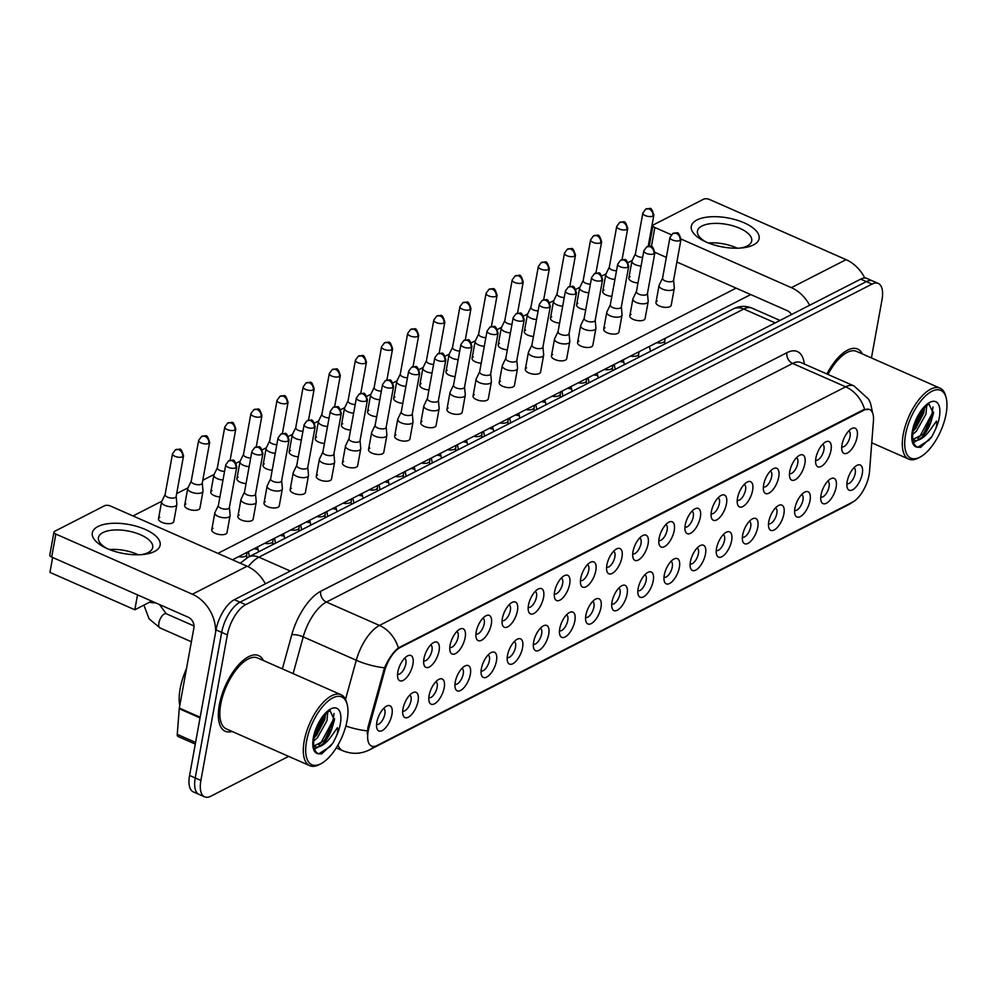 <?xml version="1.0" encoding="UTF-8"?>
<svg xmlns="http://www.w3.org/2000/svg" width="996" height="996" viewBox="0 0 996 996"><rect width="100%" height="100%" fill="white"/><g stroke="black" fill="none" stroke-linecap="round" stroke-linejoin="round"><path stroke-width="1.49" d="M815.898 458.036A13.782 6.088 -66.2 0 1 825.535 441.987A13.782 6.088 -66.2 0 1 830.988 450.317A13.782 6.088 -66.2 0 1 823.381 464.895A13.782 6.088 -66.2 0 1 815.861 463.949A13.782 6.088 -66.2 0 1 815.898 458.036M815.624 460.14A8.615 3.81 113.8 0 0 815.724 460.189A8.615 3.81 113.8 0 0 823.916 449.893A8.615 3.81 113.8 0 0 822.671 444.428A8.615 3.81 113.8 0 0 822.559 444.378M789.766 471.407A13.782 6.088 -66.2 0 1 799.415 455.359A13.782 6.088 -66.2 0 1 804.855 463.688A13.782 6.088 -66.2 0 1 797.248 478.267A13.782 6.088 -66.2 0 1 789.728 477.321A13.782 6.088 -66.2 0 1 789.766 471.407M789.492 473.511A8.615 3.81 113.8 0 0 789.591 473.561A8.615 3.81 113.8 0 0 797.784 463.265A8.615 3.81 113.8 0 0 796.539 457.799A8.615 3.81 113.8 0 0 796.439 457.749M763.633 484.778A13.782 6.088 -66.2 0 1 773.282 468.73A13.782 6.088 -66.2 0 1 778.723 477.059A13.782 6.088 -66.2 0 1 771.128 491.638A13.782 6.088 -66.2 0 1 763.608 490.692A13.782 6.088 -66.2 0 1 763.633 484.778M763.359 486.882A8.615 3.81 113.8 0 0 763.459 486.932A8.615 3.81 113.8 0 0 771.651 476.636A8.615 3.81 113.8 0 0 770.406 471.17A8.615 3.81 113.8 0 0 770.306 471.12M737.501 498.162A13.782 6.088 -66.2 0 1 747.149 482.101A13.782 6.088 -66.2 0 1 752.603 490.43A13.782 6.088 -66.2 0 1 744.996 505.009A13.782 6.088 -66.2 0 1 737.476 504.063A13.782 6.088 -66.2 0 1 737.501 498.162M737.227 500.253A8.615 3.81 113.8 0 0 737.339 500.303A8.615 3.81 113.8 0 0 745.531 490.007A8.615 3.81 113.8 0 0 744.286 484.542A8.615 3.81 113.8 0 0 744.174 484.504M711.381 511.533A13.782 6.088 -66.2 0 1 721.017 495.485A13.782 6.088 -66.2 0 1 726.47 503.802A13.782 6.088 -66.2 0 1 718.863 518.381A13.782 6.088 -66.2 0 1 711.343 517.447A13.782 6.088 -66.2 0 1 711.381 511.533M711.107 513.637A8.615 3.81 113.8 0 0 711.206 513.687A8.615 3.81 113.8 0 0 719.398 503.378A8.615 3.81 113.8 0 0 718.153 497.913A8.615 3.81 113.8 0 0 718.041 497.875M685.248 524.904A13.782 6.088 -66.2 0 1 694.897 508.856A13.782 6.088 -66.2 0 1 700.337 517.173A13.782 6.088 -66.2 0 1 692.73 531.752A13.782 6.088 -66.2 0 1 685.211 530.818A13.782 6.088 -66.2 0 1 685.248 524.904M684.974 527.009A8.615 3.81 113.8 0 0 685.074 527.058A8.615 3.81 113.8 0 0 693.266 516.762A8.615 3.81 113.8 0 0 692.021 511.284A8.615 3.81 113.8 0 0 691.921 511.247M659.115 538.276A13.782 6.088 -66.2 0 1 668.764 522.228A13.782 6.088 -66.2 0 1 674.205 530.557A13.782 6.088 -66.2 0 1 666.61 545.123A13.782 6.088 -66.2 0 1 659.091 544.19A13.782 6.088 -66.2 0 1 659.115 538.276M658.842 540.38A8.615 3.81 113.8 0 0 658.941 540.43A8.615 3.81 113.8 0 0 667.133 530.133A8.615 3.81 113.8 0 0 665.888 524.655A8.615 3.81 113.8 0 0 665.789 524.618M632.983 551.647A13.782 6.088 -66.2 0 1 642.632 535.599A13.782 6.088 -66.2 0 1 648.085 543.928A13.782 6.088 -66.2 0 1 640.478 558.507A13.782 6.088 -66.2 0 1 632.958 557.561A13.782 6.088 -66.2 0 1 632.983 551.647M632.709 553.751A8.615 3.81 113.8 0 0 632.821 553.801A8.615 3.81 113.8 0 0 641.001 543.505A8.615 3.81 113.8 0 0 639.768 538.027A8.615 3.81 113.8 0 0 639.656 537.989M606.863 565.018A13.782 6.088 -66.2 0 1 616.499 548.97A13.782 6.088 -66.2 0 1 621.952 557.299A13.782 6.088 -66.2 0 1 614.345 571.878A13.782 6.088 -66.2 0 1 606.825 570.932A13.782 6.088 -66.2 0 1 606.863 565.018M606.589 567.122A8.615 3.81 113.8 0 0 606.689 567.172A8.615 3.81 113.8 0 0 614.881 556.876A8.615 3.81 113.8 0 0 613.636 551.411A8.615 3.81 113.8 0 0 613.524 551.361M580.73 578.39A13.782 6.088 -66.2 0 1 590.379 562.342A13.782 6.088 -66.2 0 1 595.82 570.671A13.782 6.088 -66.2 0 1 588.213 585.25A13.782 6.088 -66.2 0 1 580.693 584.303A13.782 6.088 -66.2 0 1 580.73 578.39M580.456 580.494A8.615 3.81 113.8 0 0 580.556 580.544A8.615 3.81 113.8 0 0 588.748 570.247A8.615 3.81 113.8 0 0 587.503 564.782A8.615 3.81 113.8 0 0 587.403 564.732M554.598 591.773A13.782 6.088 -66.2 0 1 564.246 575.713A13.782 6.088 -66.2 0 1 569.687 584.042A13.782 6.088 -66.2 0 1 562.08 598.621A13.782 6.088 -66.2 0 1 554.56 597.675A13.782 6.088 -66.2 0 1 554.598 591.773M554.324 593.865A8.615 3.81 113.8 0 0 554.423 593.915A8.615 3.81 113.8 0 0 562.615 583.619A8.615 3.81 113.8 0 0 561.37 578.153A8.615 3.81 113.8 0 0 561.271 578.103M528.465 605.145A13.782 6.088 -66.2 0 1 538.114 589.084A13.782 6.088 -66.2 0 1 543.567 597.413A13.782 6.088 -66.2 0 1 535.96 611.992A13.782 6.088 -66.2 0 1 528.44 611.058A13.782 6.088 -66.2 0 1 528.465 605.145M528.191 607.249A8.615 3.81 113.8 0 0 528.303 607.286A8.615 3.81 113.8 0 0 536.483 596.99A8.615 3.81 113.8 0 0 535.25 591.524A8.615 3.81 113.8 0 0 535.138 591.487M502.345 618.516A13.782 6.088 -66.2 0 1 511.981 602.468A13.782 6.088 -66.2 0 1 517.434 610.785A13.782 6.088 -66.2 0 1 509.828 625.364A13.782 6.088 -66.2 0 1 502.308 624.43A13.782 6.088 -66.2 0 1 502.345 618.516M502.071 620.62A8.615 3.81 113.8 0 0 502.171 620.67A8.615 3.81 113.8 0 0 510.363 610.374A8.615 3.81 113.8 0 0 509.118 604.896A8.615 3.81 113.8 0 0 509.006 604.858M476.213 631.887A13.782 6.088 -66.2 0 1 485.861 615.839A13.782 6.088 -66.2 0 1 491.302 624.168A13.782 6.088 -66.2 0 1 483.695 638.735A13.782 6.088 -66.2 0 1 476.175 637.801A13.782 6.088 -66.2 0 1 476.213 631.887M475.939 633.991A8.615 3.81 113.8 0 0 476.038 634.041A8.615 3.81 113.8 0 0 484.23 623.745A8.615 3.81 113.8 0 0 482.985 618.267A8.615 3.81 113.8 0 0 482.886 618.23M450.08 645.259A13.782 6.088 -66.2 0 1 459.729 629.211A13.782 6.088 -66.2 0 1 465.169 637.54A13.782 6.088 -66.2 0 1 457.562 652.119A13.782 6.088 -66.2 0 1 450.043 651.172A13.782 6.088 -66.2 0 1 450.08 645.259M449.806 647.363A8.615 3.81 113.8 0 0 449.906 647.412A8.615 3.81 113.8 0 0 458.098 637.116A8.615 3.81 113.8 0 0 456.853 631.638A8.615 3.81 113.8 0 0 456.753 631.601M423.947 658.63A13.782 6.088 -66.2 0 1 433.596 642.582A13.782 6.088 -66.2 0 1 439.049 650.911A13.782 6.088 -66.2 0 1 431.442 665.49A13.782 6.088 -66.2 0 1 423.923 664.544A13.782 6.088 -66.2 0 1 423.947 658.63M423.674 660.734A8.615 3.81 113.8 0 0 423.786 660.784A8.615 3.81 113.8 0 0 431.965 650.488A8.615 3.81 113.8 0 0 430.733 645.022A8.615 3.81 113.8 0 0 430.621 644.972M397.827 672.001A13.782 6.088 -66.2 0 1 407.464 655.953A13.782 6.088 -66.2 0 1 412.917 664.282A13.782 6.088 -66.2 0 1 405.31 678.861A13.782 6.088 -66.2 0 1 397.79 677.915A13.782 6.088 -66.2 0 1 397.827 672.001M397.553 674.105A8.615 3.81 113.8 0 0 397.653 674.155A8.615 3.81 113.8 0 0 405.845 663.859A8.615 3.81 113.8 0 0 404.6 658.393A8.615 3.81 113.8 0 0 404.488 658.344M842.018 444.664A13.782 6.088 -66.2 0 1 851.667 428.616A13.782 6.088 -66.2 0 1 857.12 436.945A13.782 6.088 -66.2 0 1 849.513 451.524A13.782 6.088 -66.2 0 1 841.994 450.578A13.782 6.088 -66.2 0 1 842.018 444.664M841.745 446.768A8.615 3.81 113.8 0 0 841.857 446.818A8.615 3.81 113.8 0 0 850.049 436.522A8.615 3.81 113.8 0 0 848.804 431.044A8.615 3.81 113.8 0 0 848.692 431.007M821.053 494.863A13.782 6.088 -66.2 0 1 830.701 478.815A13.782 6.088 -66.2 0 1 836.142 487.131A13.782 6.088 -66.2 0 1 828.535 501.71A13.782 6.088 -66.2 0 1 821.015 500.776A13.782 6.088 -66.2 0 1 821.053 494.863M820.779 496.967A8.615 3.81 113.8 0 0 820.878 497.016A8.615 3.81 113.8 0 0 829.07 486.72A8.615 3.81 113.8 0 0 827.825 481.242A8.615 3.81 113.8 0 0 827.726 481.205M794.92 508.234A13.782 6.088 -66.2 0 1 804.569 492.186A13.782 6.088 -66.2 0 1 810.022 500.515A13.782 6.088 -66.2 0 1 802.415 515.094A13.782 6.088 -66.2 0 1 794.895 514.148A13.782 6.088 -66.2 0 1 794.92 508.234M794.646 510.338A8.615 3.81 113.8 0 0 794.746 510.388A8.615 3.81 113.8 0 0 802.938 500.092A8.615 3.81 113.8 0 0 801.693 494.614A8.615 3.81 113.8 0 0 801.593 494.576M768.788 521.605A13.782 6.088 -66.2 0 1 778.436 505.557A13.782 6.088 -66.2 0 1 783.889 513.886A13.782 6.088 -66.2 0 1 776.282 528.465A13.782 6.088 -66.2 0 1 768.763 527.519A13.782 6.088 -66.2 0 1 768.788 521.605M768.514 523.709A8.615 3.81 113.8 0 0 768.626 523.759A8.615 3.81 113.8 0 0 776.818 513.463A8.615 3.81 113.8 0 0 775.573 507.997A8.615 3.81 113.8 0 0 775.461 507.948M742.667 534.976A13.782 6.088 -66.2 0 1 752.304 518.928A13.782 6.088 -66.2 0 1 757.757 527.258A13.782 6.088 -66.2 0 1 750.15 541.836A13.782 6.088 -66.2 0 1 742.63 540.89A13.782 6.088 -66.2 0 1 742.667 534.976M742.394 537.081A8.615 3.81 113.8 0 0 742.493 537.13A8.615 3.81 113.8 0 0 750.685 526.834A8.615 3.81 113.8 0 0 749.44 521.369A8.615 3.81 113.8 0 0 749.328 521.319M716.535 548.348A13.782 6.088 -66.2 0 1 726.184 532.3A13.782 6.088 -66.2 0 1 731.624 540.629A13.782 6.088 -66.2 0 1 724.017 555.208A13.782 6.088 -66.2 0 1 716.498 554.262A13.782 6.088 -66.2 0 1 716.535 548.348M716.261 550.452A8.615 3.81 113.8 0 0 716.361 550.502A8.615 3.81 113.8 0 0 724.553 540.206A8.615 3.81 113.8 0 0 723.308 534.74A8.615 3.81 113.8 0 0 723.208 534.69M690.402 561.732A13.782 6.088 -66.2 0 1 700.051 545.671A13.782 6.088 -66.2 0 1 705.492 554A13.782 6.088 -66.2 0 1 697.897 568.579A13.782 6.088 -66.2 0 1 690.377 567.633A13.782 6.088 -66.2 0 1 690.402 561.732M690.128 563.823A8.615 3.81 113.8 0 0 690.228 563.873A8.615 3.81 113.8 0 0 698.42 553.577A8.615 3.81 113.8 0 0 697.175 548.111A8.615 3.81 113.8 0 0 697.076 548.074M664.27 575.103A13.782 6.088 -66.2 0 1 673.918 559.042A13.782 6.088 -66.2 0 1 679.372 567.371A13.782 6.088 -66.2 0 1 671.765 581.95A13.782 6.088 -66.2 0 1 664.245 581.017A13.782 6.088 -66.2 0 1 664.27 575.103M663.996 577.207A8.615 3.81 113.8 0 0 664.108 577.257A8.615 3.81 113.8 0 0 672.288 566.948A8.615 3.81 113.8 0 0 671.055 561.483A8.615 3.81 113.8 0 0 670.943 561.445M638.15 588.474A13.782 6.088 -66.2 0 1 647.786 572.426A13.782 6.088 -66.2 0 1 653.239 580.743A13.782 6.088 -66.2 0 1 645.632 595.322A13.782 6.088 -66.2 0 1 638.112 594.388A13.782 6.088 -66.2 0 1 638.15 588.474M637.876 590.578A8.615 3.81 113.8 0 0 637.975 590.628A8.615 3.81 113.8 0 0 646.167 580.332A8.615 3.81 113.8 0 0 644.922 574.854A8.615 3.81 113.8 0 0 644.81 574.817M612.017 601.845A13.782 6.088 -66.2 0 1 621.666 585.797A13.782 6.088 -66.2 0 1 627.106 594.126A13.782 6.088 -66.2 0 1 619.5 608.693A13.782 6.088 -66.2 0 1 611.98 607.759A13.782 6.088 -66.2 0 1 612.017 601.845M611.743 603.95A8.615 3.81 113.8 0 0 611.843 603.999A8.615 3.81 113.8 0 0 620.035 593.703A8.615 3.81 113.8 0 0 618.79 588.225A8.615 3.81 113.8 0 0 618.69 588.188M585.885 615.217A13.782 6.088 -66.2 0 1 595.533 599.169A13.782 6.088 -66.2 0 1 600.974 607.498A13.782 6.088 -66.2 0 1 593.379 622.077A13.782 6.088 -66.2 0 1 585.86 621.13A13.782 6.088 -66.2 0 1 585.885 615.217M585.611 617.321A8.615 3.81 113.8 0 0 585.71 617.371A8.615 3.81 113.8 0 0 593.902 607.074A8.615 3.81 113.8 0 0 592.657 601.596A8.615 3.81 113.8 0 0 592.558 601.559M559.752 628.588A13.782 6.088 -66.2 0 1 569.401 612.54A13.782 6.088 -66.2 0 1 574.854 620.869A13.782 6.088 -66.2 0 1 567.247 635.448A13.782 6.088 -66.2 0 1 559.727 634.502A13.782 6.088 -66.2 0 1 559.752 628.588M559.478 630.692A8.615 3.81 113.8 0 0 559.59 630.742A8.615 3.81 113.8 0 0 567.77 620.446A8.615 3.81 113.8 0 0 566.537 614.98A8.615 3.81 113.8 0 0 566.425 614.93M533.632 641.959A13.782 6.088 -66.2 0 1 543.268 625.911A13.782 6.088 -66.2 0 1 548.721 634.24A13.782 6.088 -66.2 0 1 541.114 648.819A13.782 6.088 -66.2 0 1 533.595 647.873A13.782 6.088 -66.2 0 1 533.632 641.959M533.358 644.063A8.615 3.81 113.8 0 0 533.458 644.113A8.615 3.81 113.8 0 0 541.65 633.817A8.615 3.81 113.8 0 0 540.405 628.351A8.615 3.81 113.8 0 0 540.293 628.302M507.499 655.343A13.782 6.088 -66.2 0 1 517.148 639.283A13.782 6.088 -66.2 0 1 522.589 647.612A13.782 6.088 -66.2 0 1 514.982 662.191A13.782 6.088 -66.2 0 1 507.462 661.244A13.782 6.088 -66.2 0 1 507.499 655.343M507.225 657.435A8.615 3.81 113.8 0 0 507.325 657.485A8.615 3.81 113.8 0 0 515.517 647.188A8.615 3.81 113.8 0 0 514.272 641.723A8.615 3.81 113.8 0 0 514.173 641.673M481.367 668.714A13.782 6.088 -66.2 0 1 491.016 652.654A13.782 6.088 -66.2 0 1 496.456 660.983A13.782 6.088 -66.2 0 1 488.849 675.562A13.782 6.088 -66.2 0 1 481.329 674.616A13.782 6.088 -66.2 0 1 481.367 668.714M481.093 670.806A8.615 3.81 113.8 0 0 481.193 670.856A8.615 3.81 113.8 0 0 489.385 660.56A8.615 3.81 113.8 0 0 488.14 655.094A8.615 3.81 113.8 0 0 488.04 655.057M455.234 682.086A13.782 6.088 -66.2 0 1 464.883 666.038A13.782 6.088 -66.2 0 1 470.336 674.354A13.782 6.088 -66.2 0 1 462.729 688.933A13.782 6.088 -66.2 0 1 455.209 687.999A13.782 6.088 -66.2 0 1 455.234 682.086M454.96 684.19A8.615 3.81 113.8 0 0 455.072 684.24A8.615 3.81 113.8 0 0 463.252 673.931A8.615 3.81 113.8 0 0 462.02 668.465A8.615 3.81 113.8 0 0 461.907 668.428M429.114 695.457A13.782 6.088 -66.2 0 1 438.75 679.409A13.782 6.088 -66.2 0 1 444.204 687.738A13.782 6.088 -66.2 0 1 436.597 702.305A13.782 6.088 -66.2 0 1 429.077 701.371A13.782 6.088 -66.2 0 1 429.114 695.457M428.84 697.561A8.615 3.81 113.8 0 0 428.94 697.611A8.615 3.81 113.8 0 0 437.132 687.315A8.615 3.81 113.8 0 0 435.887 681.837A8.615 3.81 113.8 0 0 435.775 681.799M402.982 708.828A13.782 6.088 -66.2 0 1 412.63 692.78A13.782 6.088 -66.2 0 1 418.071 701.109A13.782 6.088 -66.2 0 1 410.464 715.688A13.782 6.088 -66.2 0 1 402.944 714.742A13.782 6.088 -66.2 0 1 402.982 708.828M402.708 710.932A8.615 3.81 113.8 0 0 402.807 710.982A8.615 3.81 113.8 0 0 410.999 700.686A8.615 3.81 113.8 0 0 409.754 695.208A8.615 3.81 113.8 0 0 409.655 695.171M376.849 722.2A13.782 6.088 -66.2 0 1 386.498 706.152A13.782 6.088 -66.2 0 1 391.938 714.481A13.782 6.088 -66.2 0 1 384.332 729.06A13.782 6.088 -66.2 0 1 376.812 728.113A13.782 6.088 -66.2 0 1 376.849 722.2M376.575 724.304A8.615 3.81 113.8 0 0 376.675 724.353A8.615 3.81 113.8 0 0 384.867 714.057A8.615 3.81 113.8 0 0 383.622 708.592A8.615 3.81 113.8 0 0 383.522 708.542M847.185 481.491A13.782 6.088 -66.2 0 1 856.821 465.443A13.782 6.088 -66.2 0 1 862.275 473.76A13.782 6.088 -66.2 0 1 854.668 488.339A13.782 6.088 -66.2 0 1 847.148 487.405A13.782 6.088 -66.2 0 1 847.185 481.491M846.911 483.595A8.615 3.81 113.8 0 0 847.011 483.645A8.615 3.81 113.8 0 0 855.203 473.337A8.615 3.81 113.8 0 0 853.958 467.871A8.615 3.81 113.8 0 0 853.846 467.834M869.533 471.444A23.257 10.271 -66.2 0 1 869.072 474.943A23.257 10.271 -66.2 0 1 852.588 502.133L377.16 745.456A23.257 10.271 -66.2 0 1 371.533 746.066A23.257 10.271 -66.2 0 1 369.03 727.603L384.593 671.005A23.257 10.271 -66.2 0 1 400.243 647.487L864.03 410.128A23.257 10.271 -66.2 0 1 869.645 409.53A23.257 10.271 -66.2 0 1 873.455 420.798L869.533 471.444M862.387 353.954A41.359 18.252 113.8 0 0 857.618 349.023A41.359 18.252 113.8 0 0 826.892 373.973A41.359 18.252 113.8 0 1 857.618 349.023A41.359 18.252 113.8 0 1 862.387 353.954M263.392 660.51A41.359 18.252 113.8 0 0 258.624 655.592A41.359 18.252 113.8 0 0 219.307 705.019A41.359 18.252 113.8 0 0 225.27 731.276A41.359 18.252 113.8 0 0 232.13 731.462A41.359 18.252 113.8 0 1 225.27 731.276A41.359 18.252 113.8 0 1 219.307 705.019A41.359 18.252 113.8 0 1 258.624 655.592A41.359 18.252 113.8 0 1 263.392 660.51M871.438 357.938L881.995 299.846A25.846 11.417 113.8 0 0 878.273 283.437L866.956 278.457A25.846 11.417 113.8 0 0 860.706 279.129L234.346 599.692A25.846 11.417 113.8 0 0 216.032 629.908L189.576 775.461L195.241 777.951A25.846 11.417 113.8 0 0 198.963 794.36A25.846 11.417 113.8 0 1 195.241 777.951L221.685 632.41L195.241 777.951L200.893 780.441A25.846 11.417 113.8 0 0 204.628 796.85A25.846 11.417 113.8 0 0 210.866 796.178L288.653 756.375M234.346 599.692L240.011 602.182A25.846 11.417 113.8 0 0 221.685 632.41A25.846 11.417 113.8 0 1 240.011 602.182L866.371 281.619L240.011 602.182L245.676 604.672A25.846 11.417 113.8 0 0 227.349 634.9L200.893 780.441M872.608 280.947A25.846 11.417 113.8 0 0 866.371 281.619A25.846 11.417 113.8 0 1 872.608 280.947M367.2 734.04L367.997 727.155L384.531 667.793C388.527 658.779 393.134 652.156 398.363 647.935L863.333 409.829L869.259 409.356M878.273 283.437A25.846 11.417 113.8 0 0 872.023 284.109L245.676 604.672M189.576 775.461A25.846 11.417 113.8 0 0 193.299 791.87L204.628 796.85M635.46 253.706L632.049 260.753A7.756 3.324 10.3 0 0 631.925 261.126A7.756 3.324 10.3 0 0 635.311 264.687A7.756 3.324 10.3 0 0 641.075 266.032M635.523 253.582A5.603 2.403 10.3 0 0 635.436 253.856A5.603 2.403 10.3 0 0 637.876 256.42A5.603 2.403 10.3 0 0 642.632 257.416M662.577 278.108L659.165 285.142A7.756 3.324 10.3 0 0 659.041 285.516A7.756 3.324 10.3 0 0 662.427 289.077A7.756 3.324 10.3 0 0 673.035 289.712A7.756 3.324 10.3 0 0 674.292 288.292A7.756 3.324 10.3 0 0 674.317 287.894L673.595 280.1M662.639 277.971A5.603 2.403 10.3 0 0 662.552 278.245A5.603 2.403 10.3 0 0 664.992 280.81A5.603 2.403 10.3 0 0 672.661 281.27A5.603 2.403 10.3 0 0 673.57 280.25A5.603 2.403 10.3 0 0 673.582 279.963M609.328 267.09L605.917 274.124A7.756 3.324 10.3 0 0 605.792 274.498A7.756 3.324 10.3 0 0 609.179 278.058A7.756 3.324 10.3 0 0 614.943 279.403M609.403 266.953A5.603 2.403 10.3 0 0 609.303 267.227A5.603 2.403 10.3 0 0 611.756 269.791A5.603 2.403 10.3 0 0 616.512 270.788M583.208 280.461L579.797 287.495A7.756 3.324 10.3 0 0 579.672 287.869A7.756 3.324 10.3 0 0 583.046 291.43A7.756 3.324 10.3 0 0 588.81 292.774M583.27 280.324A5.603 2.403 10.3 0 0 583.183 280.598A5.603 2.403 10.3 0 0 585.623 283.163A5.603 2.403 10.3 0 0 590.379 284.159M557.075 293.832L553.664 300.867A7.756 3.324 10.3 0 0 553.539 301.24A7.756 3.324 10.3 0 0 556.926 304.801A7.756 3.324 10.3 0 0 562.678 306.158M557.138 293.696A5.603 2.403 10.3 0 0 557.05 293.969A5.603 2.403 10.3 0 0 559.491 296.547A5.603 2.403 10.3 0 0 564.246 297.53M530.943 307.204L527.531 314.238A7.756 3.324 10.3 0 0 527.407 314.624A7.756 3.324 10.3 0 0 530.793 318.172A7.756 3.324 10.3 0 0 536.558 319.529M531.005 307.067A5.603 2.403 10.3 0 0 530.918 307.341A5.603 2.403 10.3 0 0 533.358 309.918A5.603 2.403 10.3 0 0 538.114 310.901M636.444 291.479L633.033 298.514A7.756 3.324 10.3 0 0 632.908 298.887A7.756 3.324 10.3 0 0 636.295 302.448A7.756 3.324 10.3 0 0 646.902 303.083A7.756 3.324 10.3 0 0 648.172 301.664A7.756 3.324 10.3 0 0 648.184 301.265L647.462 293.484M636.506 291.342A5.603 2.403 10.3 0 0 636.419 291.616A5.603 2.403 10.3 0 0 638.872 294.181A5.603 2.403 10.3 0 0 646.529 294.642A5.603 2.403 10.3 0 0 647.437 293.621A5.603 2.403 10.3 0 0 647.45 293.334M610.324 304.851L606.9 311.885A7.756 3.324 10.3 0 0 606.776 312.258A7.756 3.324 10.3 0 0 610.162 315.819A7.756 3.324 10.3 0 0 620.782 316.454A7.756 3.324 10.3 0 0 622.039 315.035A7.756 3.324 10.3 0 0 622.052 314.636L621.342 306.855M610.386 304.714A5.603 2.403 10.3 0 0 610.287 304.988A5.603 2.403 10.3 0 0 612.739 307.565A5.603 2.403 10.3 0 0 620.396 308.013A5.603 2.403 10.3 0 0 621.317 306.992A5.603 2.403 10.3 0 0 621.33 306.706M584.191 318.222L580.78 325.256A7.756 3.324 10.3 0 0 580.656 325.642A7.756 3.324 10.3 0 0 584.042 329.19A7.756 3.324 10.3 0 0 594.649 329.825A7.756 3.324 10.3 0 0 595.907 328.406A7.756 3.324 10.3 0 0 595.932 328.008L595.21 320.226M584.254 318.085A5.603 2.403 10.3 0 0 584.166 318.359A5.603 2.403 10.3 0 0 586.607 320.936A5.603 2.403 10.3 0 0 594.276 321.384A5.603 2.403 10.3 0 0 595.185 320.363A5.603 2.403 10.3 0 0 595.197 320.077M696.926 219.979A34.462 14.753 -169.7 0 1 744.087 222.793A34.462 14.753 -169.7 0 1 753.511 244.916A34.462 14.753 -169.7 0 1 742.431 247.88A34.462 14.753 -169.7 0 1 703.674 240.845A34.462 14.753 -169.7 0 1 696.926 219.979M740.227 248.079A27.564 11.803 10.3 0 0 747.212 245.962A27.564 11.803 10.3 0 0 751.706 240.92A27.564 11.803 10.3 0 0 733.467 225.992A27.564 11.803 10.3 0 0 701.943 226.017A27.564 11.803 10.3 0 0 697.449 231.06A27.564 11.803 10.3 0 0 705.666 241.804M708.43 242.974A27.564 11.803 -169.7 0 1 737.239 248.203A27.564 11.803 -169.7 0 0 708.43 242.974M864.765 278.009A34.462 27.178 -117.1 0 0 846.09 259.657L709.563 199.499A4.308 1.843 10.3 0 0 703.674 199.15L653.675 224.735A4.308 1.843 10.3 0 0 652.978 225.519A4.308 1.843 10.3 0 0 654.858 227.499L651.384 246.572M809.648 305.249A34.462 27.178 -117.1 0 0 791.384 287.657L681.04 239.04M671.267 234.732L654.858 227.499M654.92 252.349L666.349 257.379M676.882 262.023L787.201 310.64A8.615 6.798 62.9 0 1 791.496 314.549M97.919 526.548A34.462 14.753 -169.7 0 1 145.092 529.362A34.462 14.753 -169.7 0 1 154.517 551.485A34.462 14.753 -169.7 0 1 143.436 554.448A34.462 14.753 -169.7 0 1 104.68 547.402A34.462 14.753 -169.7 0 1 97.919 526.548M141.233 554.648A27.564 11.803 10.3 0 0 148.217 552.531A27.564 11.803 10.3 0 0 152.699 547.489A27.564 11.803 10.3 0 0 134.472 532.561A27.564 11.803 10.3 0 0 102.937 532.574A27.564 11.803 10.3 0 0 98.455 537.628A27.564 11.803 10.3 0 0 106.672 548.36M109.423 549.543A27.564 11.803 -169.7 0 1 138.232 554.772A27.564 11.803 -169.7 0 0 109.423 549.543M265.359 583.818A34.462 27.178 -117.1 0 0 247.095 566.226L110.568 506.068A4.308 1.843 10.3 0 0 104.667 505.707L54.68 531.304A4.308 1.843 10.3 0 0 53.971 532.088A4.308 1.843 10.3 0 0 55.851 534.068L51.68 557.05L188.207 617.209A8.615 6.798 62.9 0 1 193.884 627.978L179.33 708.081L200.159 717.257M215.634 632.049A34.462 27.178 -117.1 0 0 192.377 594.226L55.851 534.068M51.68 557.05A4.308 1.843 -169.7 0 1 49.8 555.071L53.971 532.088M195.278 744.074L177.96 736.455A4.308 1.905 -66.2 0 1 177.263 734.363L179.243 708.729A4.308 1.905 -66.2 0 1 179.33 708.081M946.2 398.002L945.727 396.159A38.769 17.119 113.8 0 0 940.05 388.166A38.769 17.119 113.8 0 0 903.198 434.505A38.769 17.119 113.8 0 0 908.788 459.119A38.769 17.119 113.8 0 0 918.511 457.923L920.192 457.027A37.051 16.359 113.8 0 0 946.113 413.888A37.051 16.359 113.8 0 0 946.2 398.002A37.051 16.359 113.8 0 0 925.994 395.474A37.051 16.359 113.8 0 0 905.551 434.654A37.051 16.359 113.8 0 0 920.192 457.027M915.548 440.556A19.472 8.603 113.8 0 0 930.812 422.404L933.426 413.489L929.243 404.613C930.227 401.811 916.32 412.792 913.183 430.222C911.738 439.933 913.282 445.61 917.839 447.241L920.715 447.316L931.883 436.609L934.622 431.144C936.551 427.409 937.161 424.072 936.452 421.121L929.828 430.409C924.985 436.933 920.217 440.319 915.548 440.556L913.444 440.095M926.728 405.82L925.931 414.162L916.382 431.231L912.66 434.443M924.624 407.576L923.69 413.166L915.698 428.467L912.996 431.38M930.812 422.404L923.118 434.194L912.797 439.522M940.05 388.166L856.585 351.389A38.769 17.119 113.8 0 0 827.95 374.446M933.576 412.107L923.715 433.546M917.067 440.431L913.519 442.647M924.587 408.173L914.726 429.587M931.883 436.609L928.969 440.157L917.789 447.229M933.028 406.928L931.982 413.738L919.98 436.198L917.826 438.365M923.155 409.119L913.332 429.463M186.513 668.553A43.077 19.024 113.8 0 0 180.164 688.672A43.077 19.024 113.8 0 0 179.753 705.741M347.206 704.57L346.733 702.728A38.769 17.119 113.8 0 0 341.055 694.735L257.578 657.958A38.769 17.119 113.8 0 0 220.726 704.297A38.769 17.119 113.8 0 0 226.316 728.91L309.781 765.687A38.769 17.119 113.8 0 0 319.517 764.492L321.198 763.596A37.051 16.359 113.8 0 0 347.118 720.457A37.051 16.359 113.8 0 0 347.206 704.57A37.051 16.359 113.8 0 0 326.987 702.031A37.051 16.359 113.8 0 0 306.556 741.211A37.051 16.359 113.8 0 0 321.198 763.596M341.055 694.735A38.769 17.119 113.8 0 0 304.191 741.074A38.769 17.119 113.8 0 0 309.781 765.687M330.249 711.169C331.232 708.38 317.326 719.349 314.176 736.791C312.744 746.502 314.288 752.179 318.832 753.81L321.708 753.885L332.876 743.165L335.615 737.712C337.544 733.977 338.154 730.628 337.445 727.69L330.834 736.978C325.978 743.502 321.222 746.875 316.554 747.112A19.472 8.603 113.8 0 0 331.805 728.96L334.419 720.058L330.249 711.181M327.734 712.377L326.937 720.731L317.388 737.787L313.665 741.012M325.63 714.144L324.696 719.735L316.691 735.036L313.989 737.949M316.554 747.112L313.827 746.34M331.805 728.96L324.123 740.763L313.802 746.091M334.581 718.664L324.708 740.115M318.073 747L314.524 749.204M325.592 714.742L315.732 736.156M332.876 743.165L329.962 746.714L318.795 753.798M334.034 713.485L332.988 720.307L320.986 742.755L318.832 744.921M324.161 715.676L314.325 736.019M218.373 505.445L214.962 512.479A7.756 3.324 10.3 0 0 214.837 512.853A7.756 3.324 10.3 0 0 218.224 516.414A7.756 3.324 10.3 0 0 228.831 517.049A7.756 3.324 10.3 0 0 230.101 515.629L227.013 532.561A7.756 3.324 -169.7 0 1 225.756 533.981A7.756 3.324 -169.7 0 1 216.891 533.981A7.756 3.324 -169.7 0 1 211.762 529.785A7.756 3.324 -169.7 0 1 213.02 528.366M244.506 492.074L241.094 499.108A7.756 3.324 10.3 0 0 240.97 499.482A7.756 3.324 10.3 0 0 244.356 503.042A7.756 3.324 10.3 0 0 254.964 503.677A7.756 3.324 10.3 0 0 256.221 502.258L253.146 519.19A7.756 3.324 -169.7 0 1 251.888 520.609A7.756 3.324 -169.7 0 1 243.024 520.609A7.756 3.324 -169.7 0 1 237.895 516.414A7.756 3.324 -169.7 0 1 239.152 514.994M270.638 478.703L267.227 485.737A7.756 3.324 10.3 0 0 267.102 486.11A7.756 3.324 10.3 0 0 270.476 489.671A7.756 3.324 10.3 0 0 281.096 490.306A7.756 3.324 10.3 0 0 282.354 488.887L279.278 505.819A7.756 3.324 -169.7 0 1 278.021 507.238A7.756 3.324 -169.7 0 1 269.144 507.238A7.756 3.324 -169.7 0 1 264.015 503.042A7.756 3.324 -169.7 0 1 265.285 501.623M296.758 465.319L293.347 472.365A7.756 3.324 10.3 0 0 293.222 472.739A7.756 3.324 10.3 0 0 296.609 476.3A7.756 3.324 10.3 0 0 307.216 476.935A7.756 3.324 10.3 0 0 308.486 475.515L305.411 492.447A7.756 3.324 -169.7 0 1 304.141 493.854A7.756 3.324 -169.7 0 1 295.277 493.867A7.756 3.324 -169.7 0 1 290.147 489.671A7.756 3.324 -169.7 0 1 291.417 488.252M322.891 451.947L319.479 458.994A7.756 3.324 10.3 0 0 319.355 459.368A7.756 3.324 10.3 0 0 322.741 462.928A7.756 3.324 10.3 0 0 333.349 463.563A7.756 3.324 10.3 0 0 334.619 462.144L331.531 479.064A7.756 3.324 -169.7 0 1 330.274 480.483A7.756 3.324 -169.7 0 1 321.409 480.495A7.756 3.324 -169.7 0 1 316.28 476.3A7.756 3.324 -169.7 0 1 317.537 474.88M349.023 438.576L345.612 445.61A7.756 3.324 10.3 0 0 345.488 445.996A7.756 3.324 10.3 0 0 348.874 449.557A7.756 3.324 10.3 0 0 359.481 450.18A7.756 3.324 10.3 0 0 360.739 448.76L357.664 465.692A7.756 3.324 -169.7 0 1 356.406 467.112A7.756 3.324 -169.7 0 1 347.542 467.124A7.756 3.324 -169.7 0 1 342.412 462.928A7.756 3.324 -169.7 0 1 343.67 461.509M165.137 494.427L161.713 501.461A7.756 3.324 10.3 0 0 161.589 501.835A7.756 3.324 10.3 0 0 164.975 505.395A7.756 3.324 10.3 0 0 175.595 506.03A7.756 3.324 10.3 0 0 176.852 504.611L173.777 521.543A7.756 3.324 -169.7 0 1 172.507 522.962A7.756 3.324 -169.7 0 1 163.643 522.962A7.756 3.324 -169.7 0 1 158.513 518.767A7.756 3.324 -169.7 0 1 159.783 517.347M191.257 481.056L187.846 488.09A7.756 3.324 10.3 0 0 187.721 488.463A7.756 3.324 10.3 0 0 191.108 492.024A7.756 3.324 10.3 0 0 201.715 492.659A7.756 3.324 10.3 0 0 202.985 491.24L199.91 508.172A7.756 3.324 -169.7 0 1 198.64 509.591A7.756 3.324 -169.7 0 1 189.775 509.591A7.756 3.324 -169.7 0 1 184.646 505.395A7.756 3.324 -169.7 0 1 185.916 503.976M375.156 425.205L371.745 432.239A7.756 3.324 10.3 0 0 371.62 432.625A7.756 3.324 10.3 0 0 374.994 436.173A7.756 3.324 10.3 0 0 385.614 436.808A7.756 3.324 10.3 0 0 386.871 435.389L383.796 452.321A7.756 3.324 -169.7 0 1 382.539 453.74A7.756 3.324 -169.7 0 1 373.662 453.74A7.756 3.324 -169.7 0 1 368.545 449.545A7.756 3.324 -169.7 0 1 369.802 448.125M401.276 411.834L397.865 418.868A7.756 3.324 10.3 0 0 397.74 419.241A7.756 3.324 10.3 0 0 401.127 422.802A7.756 3.324 10.3 0 0 411.734 423.437A7.756 3.324 10.3 0 0 413.004 422.018L409.929 438.95A7.756 3.324 -169.7 0 1 408.659 440.369A7.756 3.324 -169.7 0 1 399.794 440.369A7.756 3.324 -169.7 0 1 394.665 436.173A7.756 3.324 -169.7 0 1 395.935 434.754M427.409 398.462L423.997 405.497A7.756 3.324 10.3 0 0 423.873 405.87A7.756 3.324 10.3 0 0 427.259 409.431A7.756 3.324 10.3 0 0 437.867 410.066A7.756 3.324 10.3 0 0 439.136 408.646L436.061 425.578A7.756 3.324 -169.7 0 1 434.791 426.998A7.756 3.324 -169.7 0 1 425.927 426.998A7.756 3.324 -169.7 0 1 420.798 422.802A7.756 3.324 -169.7 0 1 422.055 421.383M453.541 385.091L450.13 392.125A7.756 3.324 10.3 0 0 450.005 392.499A7.756 3.324 10.3 0 0 453.392 396.059A7.756 3.324 10.3 0 0 463.999 396.694A7.756 3.324 10.3 0 0 465.257 395.275L462.181 412.207A7.756 3.324 -169.7 0 1 460.924 413.626A7.756 3.324 -169.7 0 1 452.06 413.626A7.756 3.324 -169.7 0 1 446.93 409.431A7.756 3.324 -169.7 0 1 448.188 408.011M479.674 371.707L476.262 378.754A7.756 3.324 10.3 0 0 476.138 379.127A7.756 3.324 10.3 0 0 479.512 382.688A7.756 3.324 10.3 0 0 490.132 383.323A7.756 3.324 10.3 0 0 491.389 381.904L488.314 398.836A7.756 3.324 -169.7 0 1 487.056 400.255A7.756 3.324 -169.7 0 1 478.18 400.255A7.756 3.324 -169.7 0 1 473.063 396.059A7.756 3.324 -169.7 0 1 474.32 394.64M505.794 358.336L502.382 365.383A7.756 3.324 10.3 0 0 502.258 365.756A7.756 3.324 10.3 0 0 505.644 369.317A7.756 3.324 10.3 0 0 516.264 369.952A7.756 3.324 10.3 0 0 517.522 368.532L514.446 385.452A7.756 3.324 -169.7 0 1 513.177 386.871A7.756 3.324 -169.7 0 1 504.312 386.884A7.756 3.324 -169.7 0 1 499.183 382.688A7.756 3.324 -169.7 0 1 500.453 381.269M531.926 344.965L528.515 352.011A7.756 3.324 10.3 0 0 528.39 352.385A7.756 3.324 10.3 0 0 531.777 355.945A7.756 3.324 10.3 0 0 542.384 356.568A7.756 3.324 10.3 0 0 543.654 355.161L540.579 372.081A7.756 3.324 -169.7 0 1 539.309 373.5A7.756 3.324 -169.7 0 1 530.445 373.512A7.756 3.324 -169.7 0 1 525.315 369.317A7.756 3.324 -169.7 0 1 526.573 367.898M558.059 331.593L554.648 338.628A7.756 3.324 10.3 0 0 554.523 339.014A7.756 3.324 10.3 0 0 557.909 342.574A7.756 3.324 10.3 0 0 568.517 343.197A7.756 3.324 10.3 0 0 569.774 341.777L566.699 358.709A7.756 3.324 -169.7 0 1 565.442 360.129A7.756 3.324 -169.7 0 1 556.577 360.141A7.756 3.324 -169.7 0 1 551.448 355.933A7.756 3.324 -169.7 0 1 552.705 354.514M595.907 328.406L592.832 345.338A7.756 3.324 -169.7 0 1 591.574 346.757A7.756 3.324 -169.7 0 1 582.71 346.757A7.756 3.324 -169.7 0 1 577.58 342.562A7.756 3.324 -169.7 0 1 578.838 341.142M622.039 315.035L618.964 331.967A7.756 3.324 -169.7 0 1 617.694 333.386A7.756 3.324 -169.7 0 1 608.83 333.386A7.756 3.324 -169.7 0 1 603.701 329.19A7.756 3.324 -169.7 0 1 604.97 327.771M648.172 301.664L645.097 318.596A7.756 3.324 -169.7 0 1 643.827 320.015A7.756 3.324 -169.7 0 1 634.962 320.015A7.756 3.324 -169.7 0 1 629.833 315.819A7.756 3.324 -169.7 0 1 631.103 314.4M674.292 288.292L671.217 305.224A7.756 3.324 -169.7 0 1 669.959 306.644A7.756 3.324 -169.7 0 1 661.095 306.644A7.756 3.324 -169.7 0 1 655.966 302.448A7.756 3.324 -169.7 0 1 657.223 301.029M750.723 294.567L232.491 559.789M151.716 601.123L134.821 609.776L49.937 572.376L52.639 557.474M133.016 515.953L161.85 501.2M176.666 493.618L187.97 487.828M202.786 480.246L214.103 474.457M236.226 463.128L240.235 461.086M262.359 449.756L266.368 447.714M288.491 436.385L292.488 434.343M314.612 423.014L318.62 420.959M340.744 409.642L344.753 407.588M366.877 396.271L370.885 394.217M393.009 382.9L397.006 380.846M419.129 369.528L423.138 367.474M445.262 356.145L449.271 354.103M471.394 342.773L475.403 340.732M497.527 329.402L501.523 327.348M523.647 316.031L527.656 313.977M549.78 302.66L553.788 300.605M575.912 289.288L579.921 287.234M602.045 275.917L606.054 273.863M628.165 262.533L632.174 260.491M736.131 288.13L217.9 553.365M638 282.964A7.756 3.324 -169.7 0 1 628.85 278.058A7.756 3.324 -169.7 0 1 630.107 276.639M507.35 349.833A7.756 3.324 -169.7 0 1 498.199 344.915A7.756 3.324 -169.7 0 1 499.469 343.495M611.868 296.335A7.756 3.324 -169.7 0 1 602.717 291.43A7.756 3.324 -169.7 0 1 603.987 290.01M585.735 309.706A7.756 3.324 -169.7 0 1 576.597 304.801A7.756 3.324 -169.7 0 1 577.854 303.382M559.603 323.078A7.756 3.324 -169.7 0 1 550.464 318.172A7.756 3.324 -169.7 0 1 551.722 316.753M533.483 336.449A7.756 3.324 -169.7 0 1 524.332 331.544A7.756 3.324 -169.7 0 1 525.589 330.124M481.217 363.204A7.756 3.324 -169.7 0 1 472.067 358.299A7.756 3.324 -169.7 0 1 473.337 356.879M455.085 376.575A7.756 3.324 -169.7 0 1 445.947 371.67A7.756 3.324 -169.7 0 1 447.204 370.251M428.952 389.946A7.756 3.324 -169.7 0 1 419.814 385.041A7.756 3.324 -169.7 0 1 421.071 383.622M402.832 403.318A7.756 3.324 -169.7 0 1 393.681 398.412A7.756 3.324 -169.7 0 1 394.951 396.993M376.7 416.689A7.756 3.324 -169.7 0 1 367.549 411.784A7.756 3.324 -169.7 0 1 368.819 410.364M350.567 430.06A7.756 3.324 -169.7 0 1 341.429 425.155A7.756 3.324 -169.7 0 1 342.686 423.736M324.435 443.444A7.756 3.324 -169.7 0 1 315.296 438.526A7.756 3.324 -169.7 0 1 316.554 437.107M298.314 456.815A7.756 3.324 -169.7 0 1 289.164 451.91A7.756 3.324 -169.7 0 1 290.434 450.491M272.182 470.187A7.756 3.324 -169.7 0 1 263.031 465.281A7.756 3.324 -169.7 0 1 264.301 463.862M246.049 483.558A7.756 3.324 -169.7 0 1 236.911 478.653A7.756 3.324 -169.7 0 1 238.169 477.233M219.917 496.929A7.756 3.324 -169.7 0 1 210.779 492.024A7.756 3.324 -169.7 0 1 212.036 490.605M134.821 609.776L137.523 594.873M504.81 320.575L501.399 327.609A7.756 3.324 10.3 0 0 501.274 327.995A7.756 3.324 10.3 0 0 504.661 331.556A7.756 3.324 10.3 0 0 510.425 332.901M504.885 320.438A5.603 2.403 10.3 0 0 504.785 320.712A5.603 2.403 10.3 0 0 507.238 323.289A5.603 2.403 10.3 0 0 511.994 324.285M478.69 333.946L475.279 340.993A7.756 3.324 10.3 0 0 475.154 341.367A7.756 3.324 10.3 0 0 478.528 344.927A7.756 3.324 10.3 0 0 484.293 346.272M478.752 333.822A5.603 2.403 10.3 0 0 478.665 334.083A5.603 2.403 10.3 0 0 481.105 336.66A5.603 2.403 10.3 0 0 485.861 337.656M452.558 347.318L449.146 354.364A7.756 3.324 10.3 0 0 449.022 354.738A7.756 3.324 10.3 0 0 452.408 358.299A7.756 3.324 10.3 0 0 458.16 359.643M452.62 347.193A5.603 2.403 10.3 0 0 452.533 347.467A5.603 2.403 10.3 0 0 454.973 350.032A5.603 2.403 10.3 0 0 459.729 351.028M558.121 331.456A5.603 2.403 10.3 0 0 558.034 331.73A5.603 2.403 10.3 0 0 560.474 334.307A5.603 2.403 10.3 0 0 568.143 334.756A5.603 2.403 10.3 0 0 569.052 333.735A5.603 2.403 10.3 0 0 569.065 333.448M569.774 341.777A7.756 3.324 10.3 0 0 569.799 341.391L569.077 333.598M531.989 344.84A5.603 2.403 10.3 0 0 531.901 345.102A5.603 2.403 10.3 0 0 534.354 347.679A5.603 2.403 10.3 0 0 542.011 348.139A5.603 2.403 10.3 0 0 542.92 347.106A5.603 2.403 10.3 0 0 542.932 346.82M543.654 355.161A7.756 3.324 10.3 0 0 543.667 354.763L542.945 346.969M505.868 358.211A5.603 2.403 10.3 0 0 505.769 358.485A5.603 2.403 10.3 0 0 508.221 361.05A5.603 2.403 10.3 0 0 515.878 361.511A5.603 2.403 10.3 0 0 516.8 360.477A5.603 2.403 10.3 0 0 516.8 360.191M517.522 368.532A7.756 3.324 10.3 0 0 517.534 368.134L516.824 360.34M426.425 360.689L423.014 367.736A7.756 3.324 10.3 0 0 422.889 368.109A7.756 3.324 10.3 0 0 426.276 371.67A7.756 3.324 10.3 0 0 432.04 373.014M426.487 360.564A5.603 2.403 10.3 0 0 426.4 360.838A5.603 2.403 10.3 0 0 428.84 363.403A5.603 2.403 10.3 0 0 433.596 364.399M400.292 374.073L396.881 381.107A7.756 3.324 10.3 0 0 396.757 381.48A7.756 3.324 10.3 0 0 400.143 385.041A7.756 3.324 10.3 0 0 405.907 386.386M400.367 373.936A5.603 2.403 10.3 0 0 400.268 374.21A5.603 2.403 10.3 0 0 402.72 376.774A5.603 2.403 10.3 0 0 407.476 377.77M374.172 387.444L370.761 394.478A7.756 3.324 10.3 0 0 370.637 394.852A7.756 3.324 10.3 0 0 374.01 398.412A7.756 3.324 10.3 0 0 379.775 399.77M374.235 387.307A5.603 2.403 10.3 0 0 374.147 387.581A5.603 2.403 10.3 0 0 376.588 390.146A5.603 2.403 10.3 0 0 381.344 391.142M348.04 400.815L344.628 407.85A7.756 3.324 10.3 0 0 344.504 408.223A7.756 3.324 10.3 0 0 347.89 411.784A7.756 3.324 10.3 0 0 353.642 413.141M348.102 400.678A5.603 2.403 10.3 0 0 348.015 400.952A5.603 2.403 10.3 0 0 350.455 403.529A5.603 2.403 10.3 0 0 355.211 404.513M321.907 414.187L318.496 421.221A7.756 3.324 10.3 0 0 318.371 421.607A7.756 3.324 10.3 0 0 321.758 425.155A7.756 3.324 10.3 0 0 327.522 426.512M321.969 414.05A5.603 2.403 10.3 0 0 321.882 414.324A5.603 2.403 10.3 0 0 324.323 416.901A5.603 2.403 10.3 0 0 329.078 417.897M479.736 371.583A5.603 2.403 10.3 0 0 479.649 371.857A5.603 2.403 10.3 0 0 482.089 374.421A5.603 2.403 10.3 0 0 489.758 374.882A5.603 2.403 10.3 0 0 490.667 373.861A5.603 2.403 10.3 0 0 490.679 373.575M491.389 381.904A7.756 3.324 10.3 0 0 491.414 381.505L490.692 373.712M453.603 384.954A5.603 2.403 10.3 0 0 453.516 385.228A5.603 2.403 10.3 0 0 455.956 387.793A5.603 2.403 10.3 0 0 463.626 388.253A5.603 2.403 10.3 0 0 464.534 387.232A5.603 2.403 10.3 0 0 464.547 386.946M465.257 395.275A7.756 3.324 10.3 0 0 465.281 394.877L464.559 387.083M427.471 398.325A5.603 2.403 10.3 0 0 427.384 398.599A5.603 2.403 10.3 0 0 429.824 401.164A5.603 2.403 10.3 0 0 437.493 401.625A5.603 2.403 10.3 0 0 438.402 400.604A5.603 2.403 10.3 0 0 438.414 400.317M439.136 408.646A7.756 3.324 10.3 0 0 439.149 408.248L438.427 400.467M401.351 411.697A5.603 2.403 10.3 0 0 401.251 411.971A5.603 2.403 10.3 0 0 403.704 414.548A5.603 2.403 10.3 0 0 411.36 414.996A5.603 2.403 10.3 0 0 412.269 413.975A5.603 2.403 10.3 0 0 412.282 413.689M413.004 422.018A7.756 3.324 10.3 0 0 413.016 421.619L412.307 413.838M375.218 425.068A5.603 2.403 10.3 0 0 375.131 425.342A5.603 2.403 10.3 0 0 377.571 427.919A5.603 2.403 10.3 0 0 385.24 428.367A5.603 2.403 10.3 0 0 386.149 427.346A5.603 2.403 10.3 0 0 386.162 427.06M386.871 435.389A7.756 3.324 10.3 0 0 386.884 434.991L386.174 427.209M295.775 427.558L292.363 434.592A7.756 3.324 10.3 0 0 292.239 434.978A7.756 3.324 10.3 0 0 295.625 438.539A7.756 3.324 10.3 0 0 301.39 439.883M295.837 427.433A5.603 2.403 10.3 0 0 295.75 427.695A5.603 2.403 10.3 0 0 298.202 430.272A5.603 2.403 10.3 0 0 302.958 431.268M269.655 440.929L266.231 447.976A7.756 3.324 10.3 0 0 266.119 448.349A7.756 3.324 10.3 0 0 269.493 451.91A7.756 3.324 10.3 0 0 275.257 453.255M269.717 440.805A5.603 2.403 10.3 0 0 269.63 441.079A5.603 2.403 10.3 0 0 272.07 443.643A5.603 2.403 10.3 0 0 276.826 444.639M243.522 454.3L240.111 461.347A7.756 3.324 10.3 0 0 239.986 461.721A7.756 3.324 10.3 0 0 243.373 465.281A7.756 3.324 10.3 0 0 249.125 466.626M243.584 454.176A5.603 2.403 10.3 0 0 243.497 454.45A5.603 2.403 10.3 0 0 245.937 457.015A5.603 2.403 10.3 0 0 250.693 458.011M217.389 467.684L213.978 474.719A7.756 3.324 10.3 0 0 213.854 475.092A7.756 3.324 10.3 0 0 217.24 478.653A7.756 3.324 10.3 0 0 223.004 479.997M217.452 467.547A5.603 2.403 10.3 0 0 217.365 467.821A5.603 2.403 10.3 0 0 219.805 470.386A5.603 2.403 10.3 0 0 224.561 471.382M191.319 480.919A5.603 2.403 10.3 0 0 191.232 481.193A5.603 2.403 10.3 0 0 193.685 483.757A5.603 2.403 10.3 0 0 201.341 484.218A5.603 2.403 10.3 0 0 202.25 483.197A5.603 2.403 10.3 0 0 202.263 482.911M202.985 491.24A7.756 3.324 10.3 0 0 202.997 490.841L202.275 483.06M165.199 494.29A5.603 2.403 10.3 0 0 165.099 494.564A5.603 2.403 10.3 0 0 167.552 497.141A5.603 2.403 10.3 0 0 175.209 497.589A5.603 2.403 10.3 0 0 176.13 496.568A5.603 2.403 10.3 0 0 176.143 496.282M176.852 504.611A7.756 3.324 10.3 0 0 176.865 504.213L176.155 496.431M349.086 438.452A5.603 2.403 10.3 0 0 348.998 438.713A5.603 2.403 10.3 0 0 351.439 441.29A5.603 2.403 10.3 0 0 359.108 441.751A5.603 2.403 10.3 0 0 360.017 440.718A5.603 2.403 10.3 0 0 360.029 440.431M360.739 448.76A7.756 3.324 10.3 0 0 360.764 448.374L360.042 440.581M322.953 451.823A5.603 2.403 10.3 0 0 322.866 452.097A5.603 2.403 10.3 0 0 325.306 454.662A5.603 2.403 10.3 0 0 332.975 455.122A5.603 2.403 10.3 0 0 333.884 454.089A5.603 2.403 10.3 0 0 333.897 453.803M334.619 462.144A7.756 3.324 10.3 0 0 334.631 461.746L333.909 453.952M296.833 465.194A5.603 2.403 10.3 0 0 296.733 465.468A5.603 2.403 10.3 0 0 299.186 468.033A5.603 2.403 10.3 0 0 306.843 468.494A5.603 2.403 10.3 0 0 307.752 467.473A5.603 2.403 10.3 0 0 307.764 467.186M308.486 475.515A7.756 3.324 10.3 0 0 308.499 475.117L307.789 467.323M270.7 478.566A5.603 2.403 10.3 0 0 270.613 478.839A5.603 2.403 10.3 0 0 273.053 481.404A5.603 2.403 10.3 0 0 280.71 481.865A5.603 2.403 10.3 0 0 281.631 480.844A5.603 2.403 10.3 0 0 281.644 480.558M282.354 488.887A7.756 3.324 10.3 0 0 282.366 488.488L281.656 480.695M244.568 491.937A5.603 2.403 10.3 0 0 244.481 492.211A5.603 2.403 10.3 0 0 246.921 494.775A5.603 2.403 10.3 0 0 254.59 495.236A5.603 2.403 10.3 0 0 255.499 494.215A5.603 2.403 10.3 0 0 255.511 493.929M256.221 502.258A7.756 3.324 10.3 0 0 256.246 501.86L255.524 494.078M218.435 505.308A5.603 2.403 10.3 0 0 218.348 505.582A5.603 2.403 10.3 0 0 220.788 508.159A5.603 2.403 10.3 0 0 228.458 508.607A5.603 2.403 10.3 0 0 229.366 507.587A5.603 2.403 10.3 0 0 229.379 507.3M230.101 515.629A7.756 3.324 10.3 0 0 230.113 515.231L229.391 507.45M369.03 727.603L367.997 727.155M384.593 671.005L383.572 670.545M400.243 647.487L399.545 647.188M864.03 410.128L863.333 409.829M374.284 746.415A30.154 23.78 62.9 0 1 369.591 749.814C360.838 754.146 351.862 754.433 342.649 750.673A34.462 15.214 -66.2 0 1 338.005 744.971M398.363 647.935A30.154 23.78 -117.1 0 0 379.464 625.438L845.679 386.822A30.154 23.78 62.9 0 1 864.59 409.319M384.531 667.793A30.154 8.591 -164.6 0 1 356.282 660.261A34.462 15.214 -66.2 0 1 379.464 625.438L326.402 602.057A34.462 15.214 113.8 0 0 303.22 636.88L293.123 673.62M786.952 352.671A8.615 6.798 62.9 0 0 792.629 363.44L845.679 386.822A34.462 15.214 -66.2 0 1 854.008 385.925L800.958 362.544A34.462 15.214 113.8 0 0 792.629 363.44L326.402 602.057A8.615 6.798 62.9 0 1 320.724 591.275L786.952 352.671A43.077 19.024 -66.2 0 1 804.332 364.038M345.525 699.354L356.282 660.261L303.22 636.88A8.615 2.453 15.4 0 0 291.753 634.813A43.077 19.024 -66.2 0 1 320.724 591.275M367.337 730.877A30.154 8.591 -164.6 0 1 345.849 726.022M853.497 501.623L848.791 504.561A30.154 23.78 -117.1 0 0 852.14 502.358M282.378 668.876L291.753 634.813M872.023 284.109L860.706 279.129M227.349 634.9L216.032 629.908M240.21 563.188L248.228 557.162L733.106 309.009C739.343 305.834 745.668 305.548 752.067 308.138A34.462 15.214 113.8 0 0 743.751 309.021L775.199 322.891M733.106 309.009A17.231 13.583 62.9 0 1 743.751 309.021L258.873 557.187L290.322 571.044M248.228 557.162A17.231 13.583 62.9 0 1 258.873 557.187A34.462 15.214 113.8 0 0 248.191 566.736M652.965 216.045A5.603 2.403 10.3 0 0 653.874 215.024C650.712 205.301 650.762 209.11 645.819 209.036A5.603 4.42 -117.1 0 1 649.268 209.048A5.603 4.42 62.9 0 1 652.965 216.045A5.603 2.403 10.3 0 1 646.566 216.057A5.603 2.403 10.3 0 1 642.856 213.02L635.436 253.856M619.96 361.486A7.756 3.324 10.3 0 0 623.683 362.096M680.081 240.447A5.603 2.403 10.3 0 0 680.99 239.414C677.828 229.69 677.878 233.5 672.935 233.425A5.603 4.42 -117.1 0 1 676.384 233.438A5.603 4.42 62.9 0 1 680.081 240.447A5.603 2.403 10.3 0 1 673.67 240.447A5.603 2.403 10.3 0 1 669.972 237.409L662.552 278.245M656.601 342.736A7.756 3.324 10.3 0 0 663.485 342.263A7.756 3.324 10.3 0 0 663.734 342.114A7.756 3.324 10.3 0 0 664.743 340.844L664.706 344.018M626.833 229.429A5.603 2.403 10.3 0 0 627.741 228.395C624.579 218.672 624.629 222.482 619.686 222.407A5.603 4.42 -117.1 0 1 623.147 222.419A5.603 4.42 62.9 0 1 626.833 229.429A5.603 2.403 10.3 0 1 620.433 229.429A5.603 2.403 10.3 0 1 616.723 226.391L609.303 267.227M593.828 374.857A7.756 3.324 10.3 0 0 597.563 375.467M600.7 242.8A5.603 2.403 10.3 0 0 601.621 241.767C598.459 232.043 598.496 235.853 593.554 235.791A5.603 4.42 -117.1 0 1 597.015 235.791A5.603 4.42 62.9 0 1 600.7 242.8A5.603 2.403 10.3 0 1 594.301 242.8A5.603 2.403 10.3 0 1 590.603 239.762L583.183 280.598M567.695 388.228A7.756 3.324 10.3 0 0 571.43 388.838M574.58 256.171A5.603 2.403 10.3 0 0 575.489 255.138C572.327 245.414 572.364 249.224 567.421 249.162A5.603 4.42 -117.1 0 1 570.882 249.162A5.603 4.42 62.9 0 1 574.58 256.171A5.603 2.403 10.3 0 1 568.168 256.171A5.603 2.403 10.3 0 1 564.471 253.146L557.05 293.969M541.575 401.6A7.756 3.324 10.3 0 0 545.298 402.21M548.447 269.543A5.603 2.403 10.3 0 0 549.356 268.522C546.194 258.786 546.244 262.595 541.301 262.533A5.603 4.42 -117.1 0 1 544.75 262.533A5.603 4.42 62.9 0 1 548.447 269.543A5.603 2.403 10.3 0 1 542.048 269.543A5.603 2.403 10.3 0 1 538.338 266.517L530.918 307.341M515.442 414.983A7.756 3.324 10.3 0 0 519.165 415.593M653.949 253.818A5.603 2.403 10.3 0 0 654.858 252.785C651.695 243.061 651.745 246.871 646.802 246.809A5.603 4.42 -117.1 0 1 650.251 246.809A5.603 4.42 62.9 0 1 653.949 253.818A5.603 2.403 10.3 0 1 647.549 253.818A5.603 2.403 10.3 0 1 643.839 250.78L636.419 291.616M630.468 356.107A7.756 3.324 10.3 0 0 637.353 355.634A7.756 3.324 10.3 0 0 637.614 355.485A7.756 3.324 10.3 0 0 638.623 354.215L638.573 357.39M627.816 267.189A5.603 2.403 10.3 0 0 628.737 266.156C625.563 256.433 625.613 260.242 620.67 260.18A5.603 4.42 -117.1 0 1 624.131 260.18A5.603 4.42 62.9 0 1 627.816 267.189A5.603 2.403 10.3 0 1 621.417 267.189A5.603 2.403 10.3 0 1 617.707 264.164L610.287 304.988M604.335 369.479A7.756 3.324 10.3 0 0 611.233 369.006A7.756 3.324 10.3 0 0 611.482 368.856A7.756 3.324 10.3 0 0 612.49 367.586L612.44 370.761M601.696 280.561A5.603 2.403 10.3 0 0 602.605 279.54C599.443 269.804 599.48 273.614 594.537 273.551A5.603 4.42 -117.1 0 1 597.998 273.551A5.603 4.42 62.9 0 1 601.696 280.561A5.603 2.403 10.3 0 1 595.284 280.561A5.603 2.403 10.3 0 1 591.587 277.535L584.166 318.359M578.215 382.85A7.756 3.324 10.3 0 0 585.1 382.377A7.756 3.324 10.3 0 0 585.349 382.24A7.756 3.324 10.3 0 0 586.358 380.958L586.308 384.132M791.384 287.657L846.09 259.657M192.377 594.226L247.095 566.226M200.034 717.892L179.243 708.729M177.263 734.363L195.577 742.431M934.622 431.144A24.639 10.881 113.8 0 0 939.328 417.361A24.639 10.881 113.8 0 0 929.816 402.359A24.639 10.881 113.8 0 0 912.336 431.168A24.639 10.881 113.8 0 0 917.839 447.241M335.615 737.712A24.639 10.881 113.8 0 0 340.321 723.93A24.639 10.881 113.8 0 0 330.809 708.915A24.639 10.881 113.8 0 0 313.342 737.737A24.639 10.881 113.8 0 0 318.832 753.81M522.315 282.914A5.603 2.403 10.3 0 0 523.224 281.893C520.061 272.157 520.111 275.979 515.169 275.904A5.603 4.42 -117.1 0 1 518.63 275.904A5.603 4.42 62.9 0 1 522.315 282.914A5.603 2.403 10.3 0 1 515.916 282.914A5.603 2.403 10.3 0 1 512.205 279.888L504.785 320.712M489.31 428.355A7.756 3.324 10.3 0 0 493.045 428.965M496.182 296.285A5.603 2.403 10.3 0 0 497.104 295.264C493.941 285.528 493.979 289.35 489.036 289.276A5.603 4.42 -117.1 0 1 492.497 289.288A5.603 4.42 62.9 0 1 496.182 296.285A5.603 2.403 10.3 0 1 489.783 296.285A5.603 2.403 10.3 0 1 486.085 293.26L478.665 334.083M463.177 441.726A7.756 3.324 10.3 0 0 466.912 442.336M470.062 309.656A5.603 2.403 10.3 0 0 470.971 308.636C467.809 298.912 467.846 302.722 462.903 302.647A5.603 4.42 -117.1 0 1 466.365 302.66A5.603 4.42 62.9 0 1 470.062 309.656A5.603 2.403 10.3 0 1 463.65 309.669A5.603 2.403 10.3 0 1 459.953 306.631L452.533 347.467M437.045 455.097A7.756 3.324 10.3 0 0 440.78 455.707M575.564 293.932A5.603 2.403 10.3 0 0 576.472 292.911C573.31 283.175 573.36 286.997 568.417 286.923A5.603 4.42 -117.1 0 1 571.866 286.923A5.603 4.42 62.9 0 1 575.564 293.932A5.603 2.403 10.3 0 1 569.152 293.932A5.603 2.403 10.3 0 1 565.454 290.907L558.034 331.73M552.083 396.221A7.756 3.324 10.3 0 0 558.968 395.748A7.756 3.324 10.3 0 0 559.217 395.611A7.756 3.324 10.3 0 0 560.225 394.329L560.188 397.516M549.431 307.303A5.603 2.403 10.3 0 0 550.34 306.282C547.178 296.547 547.227 300.369 542.285 300.294A5.603 4.42 -117.1 0 1 545.733 300.306A5.603 4.42 62.9 0 1 549.431 307.303A5.603 2.403 10.3 0 1 543.032 307.303A5.603 2.403 10.3 0 1 539.322 304.278L531.901 345.102M525.95 409.593A7.756 3.324 10.3 0 0 532.835 409.119A7.756 3.324 10.3 0 0 533.097 408.983A7.756 3.324 10.3 0 0 534.105 407.7L534.055 410.887M523.298 320.675A5.603 2.403 10.3 0 0 524.22 319.654C521.045 309.93 521.095 313.74 516.152 313.665A5.603 4.42 -117.1 0 1 519.613 313.678A5.603 4.42 62.9 0 1 523.298 320.675A5.603 2.403 10.3 0 1 516.899 320.687A5.603 2.403 10.3 0 1 513.189 317.649L505.769 358.485M499.818 422.976A7.756 3.324 10.3 0 0 506.703 422.491A7.756 3.324 10.3 0 0 506.964 422.354A7.756 3.324 10.3 0 0 507.972 421.071L507.923 424.259M443.93 323.028A5.603 2.403 10.3 0 0 444.839 322.007C441.676 312.283 441.726 316.093 436.783 316.018A5.603 4.42 -117.1 0 1 440.232 316.031A5.603 4.42 62.9 0 1 443.93 323.028A5.603 2.403 10.3 0 1 437.53 323.04A5.603 2.403 10.3 0 1 433.82 320.002L426.4 360.838M410.925 468.469A7.756 3.324 10.3 0 0 414.647 469.079M417.797 336.411A5.603 2.403 10.3 0 0 418.706 335.378C415.544 325.655 415.593 329.464 410.651 329.39A5.603 4.42 -117.1 0 1 414.112 329.402A5.603 4.42 62.9 0 1 417.797 336.411A5.603 2.403 10.3 0 1 411.398 336.411A5.603 2.403 10.3 0 1 407.688 333.374L400.268 374.21M384.792 481.84A7.756 3.324 10.3 0 0 388.527 482.45M391.665 349.783A5.603 2.403 10.3 0 0 392.586 348.749C389.411 339.026 389.461 342.836 384.518 342.773A5.603 4.42 -117.1 0 1 387.979 342.773A5.603 4.42 62.9 0 1 391.665 349.783A5.603 2.403 10.3 0 1 385.265 349.783A5.603 2.403 10.3 0 1 381.568 346.757L374.147 387.581M358.66 495.211A7.756 3.324 10.3 0 0 362.395 495.821M365.544 363.154A5.603 2.403 10.3 0 0 366.453 362.133C363.291 352.397 363.328 356.207 358.386 356.145A5.603 4.42 -117.1 0 1 361.847 356.145A5.603 4.42 62.9 0 1 365.544 363.154A5.603 2.403 10.3 0 1 359.133 363.154A5.603 2.403 10.3 0 1 355.435 360.129L348.015 400.952M332.527 508.583A7.756 3.324 10.3 0 0 336.262 509.205M339.412 376.525A5.603 2.403 10.3 0 0 340.321 375.504C337.158 365.769 337.208 369.591 332.266 369.516A5.603 4.42 -117.1 0 1 335.714 369.516A5.603 4.42 62.9 0 1 339.412 376.525A5.603 2.403 10.3 0 1 333.013 376.525A5.603 2.403 10.3 0 1 329.303 373.5L321.882 414.324M306.407 521.966A7.756 3.324 10.3 0 0 310.13 522.576M497.178 334.046A5.603 2.403 10.3 0 0 498.087 333.025C494.925 323.302 494.962 327.111 490.02 327.037A5.603 4.42 -117.1 0 1 493.481 327.049A5.603 4.42 62.9 0 1 497.178 334.046A5.603 2.403 10.3 0 1 490.767 334.058A5.603 2.403 10.3 0 1 487.069 331.021L479.649 371.857M473.698 436.348A7.756 3.324 10.3 0 0 480.582 435.875A7.756 3.324 10.3 0 0 480.831 435.725A7.756 3.324 10.3 0 0 481.84 434.455L481.79 437.63M471.046 347.43A5.603 2.403 10.3 0 0 471.955 346.396C468.792 336.673 468.83 340.483 463.899 340.408A5.603 4.42 -117.1 0 1 467.348 340.42A5.603 4.42 62.9 0 1 471.046 347.43A5.603 2.403 10.3 0 1 464.634 347.43A5.603 2.403 10.3 0 1 460.936 344.392L453.516 385.228M447.565 449.719A7.756 3.324 10.3 0 0 454.45 449.246A7.756 3.324 10.3 0 0 454.699 449.096A7.756 3.324 10.3 0 0 455.707 447.827L455.67 451.001M444.913 360.801A5.603 2.403 10.3 0 0 445.822 359.768C442.66 350.044 442.71 353.854 437.767 353.792A5.603 4.42 -117.1 0 1 441.216 353.792A5.603 4.42 62.9 0 1 444.913 360.801A5.603 2.403 10.3 0 1 438.514 360.801A5.603 2.403 10.3 0 1 434.804 357.776L427.384 398.599M421.433 463.09A7.756 3.324 10.3 0 0 428.317 462.617A7.756 3.324 10.3 0 0 428.579 462.468A7.756 3.324 10.3 0 0 429.587 461.198L429.537 464.373M418.781 374.172A5.603 2.403 10.3 0 0 419.69 373.151C416.527 363.416 416.577 367.225 411.634 367.163A5.603 4.42 -117.1 0 1 415.095 367.163A5.603 4.42 62.9 0 1 418.781 374.172A5.603 2.403 10.3 0 1 412.381 374.172A5.603 2.403 10.3 0 1 408.671 371.147L401.251 411.971M395.3 476.462A7.756 3.324 10.3 0 0 402.185 475.988A7.756 3.324 10.3 0 0 402.446 475.851A7.756 3.324 10.3 0 0 403.455 474.569L403.405 477.744M392.648 387.544A5.603 2.403 10.3 0 0 393.569 386.523C390.407 376.787 390.444 380.609 385.502 380.534A5.603 4.42 -117.1 0 1 388.963 380.534A5.603 4.42 62.9 0 1 392.648 387.544A5.603 2.403 10.3 0 1 386.249 387.544A5.603 2.403 10.3 0 1 382.551 384.518L375.131 425.342M369.18 489.833A7.756 3.324 10.3 0 0 376.065 489.36A7.756 3.324 10.3 0 0 376.314 489.223A7.756 3.324 10.3 0 0 377.322 487.94L377.272 491.115M313.279 389.897A5.603 2.403 10.3 0 0 314.188 388.876C311.026 379.14 311.076 382.962 306.133 382.887A5.603 4.42 -117.1 0 1 309.582 382.887A5.603 4.42 62.9 0 1 313.279 389.897A5.603 2.403 10.3 0 1 306.88 389.897A5.603 2.403 10.3 0 1 303.17 386.871L295.75 427.695M280.274 535.338A7.756 3.324 10.3 0 0 284.009 535.948M287.147 403.268A5.603 2.403 10.3 0 0 288.068 402.247C284.893 392.511 284.943 396.333 280.001 396.259A5.603 4.42 -117.1 0 1 283.462 396.271A5.603 4.42 62.9 0 1 287.147 403.268A5.603 2.403 10.3 0 1 280.748 403.28A5.603 2.403 10.3 0 1 277.05 400.243L269.63 441.079M254.142 548.709A7.756 3.324 10.3 0 0 257.877 549.319M261.027 416.639A5.603 2.403 10.3 0 0 261.936 415.618C258.773 405.895 258.811 409.705 253.868 409.63A5.603 4.42 -117.1 0 1 257.329 409.642A5.603 4.42 62.9 0 1 261.027 416.639A5.603 2.403 10.3 0 1 254.615 416.652A5.603 2.403 10.3 0 1 250.917 413.614L243.497 454.45M234.894 430.023A5.603 2.403 10.3 0 0 235.803 428.99C232.641 419.266 232.691 423.076 227.748 423.001A5.603 4.42 -117.1 0 1 231.197 423.014A5.603 4.42 62.9 0 1 234.894 430.023A5.603 2.403 10.3 0 1 228.482 430.023A5.603 2.403 10.3 0 1 224.785 426.985L217.365 467.821M208.762 443.394A5.603 2.403 10.3 0 0 209.67 442.361C206.508 432.638 206.558 436.447 201.615 436.385A5.603 4.42 -117.1 0 1 205.064 436.385A5.603 4.42 62.9 0 1 208.762 443.394A5.603 2.403 10.3 0 1 202.362 443.394A5.603 2.403 10.3 0 1 198.652 440.369L191.232 481.193M182.629 456.766A5.603 2.403 10.3 0 0 183.55 455.745C180.376 446.009 180.425 449.819 175.483 449.756A5.603 4.42 -117.1 0 1 178.944 449.756A5.603 4.42 62.9 0 1 182.629 456.766A5.603 2.403 10.3 0 1 176.23 456.766A5.603 2.403 10.3 0 1 172.52 453.74L165.099 494.564M191.381 641.76L160.007 627.941A7.756 3.424 -66.2 0 1 158.887 623.01A7.756 3.424 -66.2 0 1 164.651 613.822A7.756 3.424 -66.2 0 1 166.257 613.748L194.008 625.974M149.624 602.194A7.756 3.324 10.3 0 0 155.463 602.779M366.528 400.915A5.603 2.403 10.3 0 0 367.437 399.894C364.275 390.158 364.312 393.98 359.369 393.906A5.603 4.42 -117.1 0 1 362.83 393.906A5.603 4.42 62.9 0 1 366.528 400.915A5.603 2.403 10.3 0 1 360.116 400.915A5.603 2.403 10.3 0 1 356.419 397.89L348.998 438.713M343.047 503.204A7.756 3.324 10.3 0 0 349.932 502.731A7.756 3.324 10.3 0 0 350.181 502.594A7.756 3.324 10.3 0 0 351.19 501.312L351.152 504.499M340.395 414.286A5.603 2.403 10.3 0 0 341.304 413.265C338.142 403.529 338.192 407.352 333.249 407.277A5.603 4.42 -117.1 0 1 336.698 407.289A5.603 4.42 62.9 0 1 340.395 414.286A5.603 2.403 10.3 0 1 333.996 414.299A5.603 2.403 10.3 0 1 330.286 411.261L322.866 452.097M316.915 516.575A7.756 3.324 10.3 0 0 323.8 516.102A7.756 3.324 10.3 0 0 324.061 515.965A7.756 3.324 10.3 0 0 325.07 514.683L325.02 517.87M314.263 427.658A5.603 2.403 10.3 0 0 315.172 426.637C312.009 416.913 312.059 420.723 307.117 420.648A5.603 4.42 -117.1 0 1 310.578 420.661A5.603 4.42 62.9 0 1 314.263 427.658A5.603 2.403 10.3 0 1 307.864 427.67A5.603 2.403 10.3 0 1 304.154 424.632L296.733 465.468M290.782 529.959A7.756 3.324 10.3 0 0 297.667 529.486A7.756 3.324 10.3 0 0 297.929 529.337A7.756 3.324 10.3 0 0 298.937 528.067L298.887 531.242M288.13 441.041A5.603 2.403 10.3 0 0 289.052 440.008C285.889 430.284 285.927 434.094 280.984 434.019A5.603 4.42 -117.1 0 1 284.445 434.032A5.603 4.42 62.9 0 1 288.13 441.041A5.603 2.403 10.3 0 1 281.731 441.041A5.603 2.403 10.3 0 1 278.033 438.003L270.613 478.839M264.662 543.33A7.756 3.324 10.3 0 0 271.547 542.857A7.756 3.324 10.3 0 0 271.796 542.708A7.756 3.324 10.3 0 0 272.804 541.438L272.755 544.613M262.01 454.413A5.603 2.403 10.3 0 0 262.919 453.379C259.757 443.656 259.794 447.465 254.852 447.403A5.603 4.42 -117.1 0 1 258.313 447.403A5.603 4.42 62.9 0 1 262.01 454.413A5.603 2.403 10.3 0 1 255.599 454.413A5.603 2.403 10.3 0 1 251.901 451.387L244.481 492.211M238.53 556.702A7.756 3.324 10.3 0 0 245.414 556.229A7.756 3.324 10.3 0 0 245.663 556.079A7.756 3.324 10.3 0 0 246.672 554.809L246.635 558.046M235.878 467.784A5.603 2.403 10.3 0 0 236.787 466.763C233.624 457.027 233.674 460.837 228.731 460.775A5.603 4.42 -117.1 0 1 232.18 460.775A5.603 4.42 62.9 0 1 235.878 467.784A5.603 2.403 10.3 0 1 229.478 467.784A5.603 2.403 10.3 0 1 225.768 464.759L218.348 505.582M872.658 413.054L870.541 403.33L868.587 399.159L854.008 385.925M369.591 749.814L848.791 504.561M342.649 750.673L336.275 747.872M752.067 308.138L779.993 320.438M614.221 364.424L615.192 369.354M628.85 278.058L631.925 261.126M653.874 215.024L648.197 246.311M642.856 213.02L645.819 209.036M655.966 302.448L659.041 285.516M649.38 346.421L650.537 351.264M664.743 340.844L665.203 338.329M680.99 239.414L673.57 280.25M669.972 237.409L672.935 233.425M588.088 377.795L589.059 382.725M602.717 291.43L605.792 274.498M627.741 228.395L622.064 259.682M616.723 226.391L619.686 222.407M561.956 391.167L562.939 396.109M576.597 304.801L579.672 287.869M601.621 241.767L595.932 273.053M590.603 239.762L593.554 235.791M535.836 404.538L536.807 409.481M550.464 318.172L553.539 301.24M575.489 255.138L569.799 286.425M564.471 253.146L567.421 249.162M509.703 417.909L510.674 422.852M524.332 331.544L527.407 314.624M549.356 268.522L543.679 299.796M538.338 266.517L541.301 262.533M629.833 315.819L632.908 298.887M623.247 359.805L624.405 364.648M638.623 354.215L639.071 351.7M654.858 252.785L647.437 293.621M643.839 250.78L646.802 246.809M603.701 329.19L606.776 312.258M597.127 373.176L598.272 378.019M612.49 367.586L612.951 365.071M628.737 266.156L621.317 306.992M617.707 264.164L620.67 260.18M577.58 342.562L580.656 325.642M570.994 386.548L572.152 391.391M586.358 380.958L586.818 378.443M602.605 279.54L595.185 320.363M591.587 277.535L594.537 273.551M649.218 246.186L652.978 225.519M871.749 442.809L908.788 459.119M483.57 431.293L484.542 436.223M498.199 344.915L501.274 327.995M523.224 281.893L517.547 313.18M512.205 279.888L515.169 275.904M457.438 444.664L458.409 449.594M472.067 358.299L475.154 341.367M497.104 295.264L491.414 326.551M486.085 293.26L489.036 289.276M431.318 458.036L432.289 462.966M445.947 371.67L449.022 354.738M470.971 308.636L465.281 339.922M459.953 306.631L462.903 302.647M551.448 355.933L554.523 339.014M544.862 399.919L546.02 404.762M560.225 394.329L560.686 391.814M576.472 292.911L569.052 333.735M565.454 290.907L568.417 286.923M525.315 369.317L528.39 352.385M518.729 413.29L519.887 418.133M534.105 407.7L534.553 405.198M550.34 306.282L542.92 347.106M539.322 304.278L542.285 300.294M499.183 382.688L502.258 365.756M492.609 426.662L493.755 431.505M507.972 421.071L508.433 418.569M524.22 319.654L516.8 360.477M513.189 317.649L516.152 313.665M405.185 471.407L406.156 476.337M419.814 385.041L422.889 368.109M444.839 322.007L439.149 353.294M433.82 320.002L436.783 316.018M379.053 484.778L380.024 489.708M393.681 398.412L396.757 381.48M418.706 335.378L413.029 366.665M407.688 333.374L410.651 329.39M352.92 498.149L353.891 503.092M367.549 411.784L370.637 394.852M392.586 348.749L386.896 380.036M381.568 346.757L384.518 342.773M326.8 511.521L327.771 516.463M341.429 425.155L344.504 408.223M366.453 362.133L360.764 393.408M355.435 360.129L358.386 356.145M300.668 524.892L301.639 529.835M315.296 438.526L318.371 421.607M340.321 375.504L334.631 406.791M329.303 373.5L332.266 369.516M473.063 396.059L476.138 379.127M466.477 440.033L467.622 444.876M481.84 434.455L482.301 431.94M498.087 333.025L490.667 373.861M487.069 331.021L490.02 327.037M446.93 409.431L450.005 392.499M440.344 453.404L441.502 458.26M455.707 447.827L456.168 445.312M471.955 346.396L464.534 387.232M460.936 344.392L463.899 340.408M420.798 422.802L423.873 405.87M414.212 466.788L415.369 471.631M429.587 461.198L430.035 458.683M445.822 359.768L438.402 400.604M434.804 357.776L437.767 353.792M394.665 436.173L397.74 419.241M388.091 480.159L389.237 485.002M403.455 474.569L403.903 472.054M419.69 373.151L412.269 413.975M408.671 371.147L411.634 367.163M368.545 449.545L371.62 432.625M361.959 493.53L363.104 498.374M377.322 487.94L377.783 485.425M393.569 386.523L386.149 427.346M382.551 384.518L385.502 380.534M274.535 538.276L275.506 543.206M289.164 451.91L292.239 434.978M314.188 388.876L308.511 420.163M303.17 386.871L306.133 382.887M248.402 551.647L249.374 556.577M263.031 465.281L266.119 448.349M288.068 402.247L282.378 433.534M277.05 400.243L280.001 396.259M236.911 478.653L239.986 461.721M261.936 415.618L256.246 446.905M250.917 413.614L253.868 409.63M210.779 492.024L213.854 475.092M235.803 428.99L230.113 460.276M224.785 426.985L227.748 423.001M184.646 505.395L187.721 488.463M209.67 442.361L202.25 483.197M198.652 440.369L201.615 436.385M143.885 605.132L149.076 618.827L160.007 627.941M158.513 518.767L161.589 501.835M159.46 604.535L166.257 613.748M183.55 455.745L176.13 496.568M172.52 453.74L175.483 449.756M342.412 462.928L345.488 445.996M335.826 506.902L336.984 511.745M351.19 501.312L351.65 498.809M367.437 399.894L360.017 440.718M356.419 397.89L359.369 393.906M316.28 476.3L319.355 459.368M309.694 520.273L310.852 525.116M325.07 514.683L325.518 512.181M341.304 413.265L333.884 454.089M330.286 411.261L333.249 407.277M290.147 489.671L293.222 472.739M283.574 533.644L284.719 538.487M298.937 528.067L299.385 525.552M315.172 426.637L307.752 467.473M304.154 424.632L307.117 420.648M264.015 503.042L267.102 486.11M257.441 547.016L258.587 551.859M272.804 541.438L273.265 538.923M289.052 440.008L281.631 480.844M278.033 438.003L280.984 434.019M237.895 516.414L240.97 499.482M246.672 554.809L247.133 552.294M262.919 453.379L255.499 494.215M251.901 451.387L254.852 447.403M211.762 529.785L214.837 512.853M236.787 466.763L229.366 507.587M225.768 464.759L228.731 460.775"/></g></svg>
